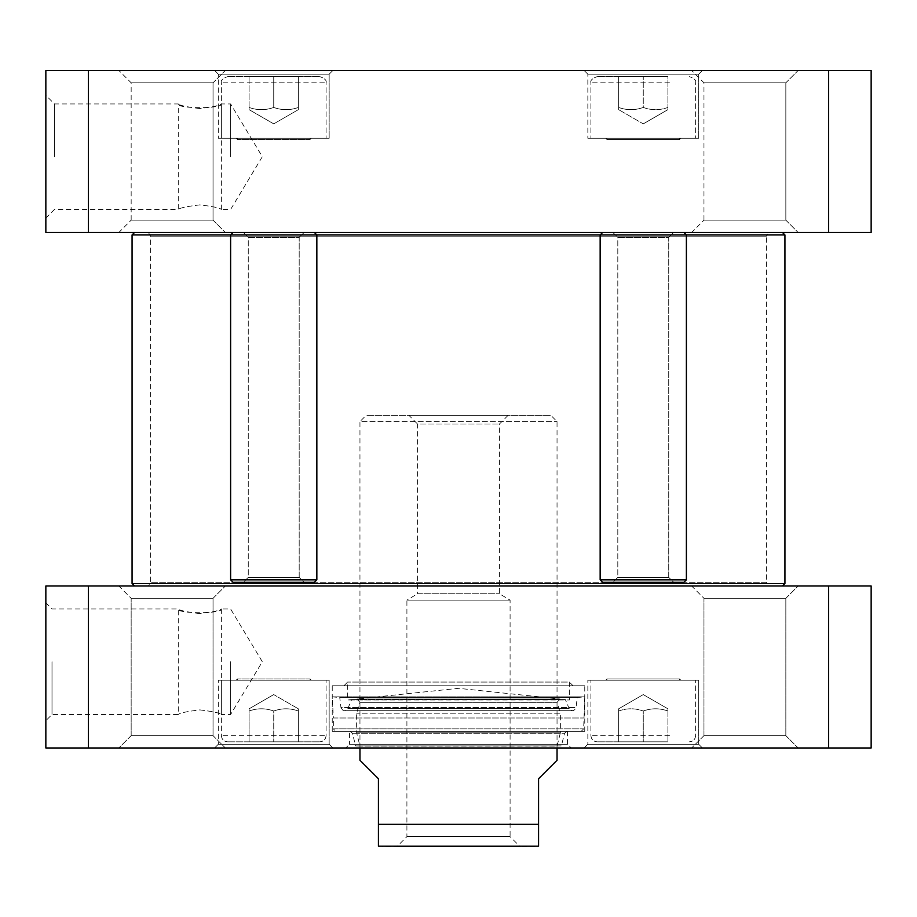 <?xml version="1.0" encoding="UTF-8"?>
<svg xmlns="http://www.w3.org/2000/svg" width="917" height="917" viewBox="0 0 917 917"><rect width="100%" height="100%" fill="white"/><g stroke="black" fill="none" stroke-linecap="round" stroke-linejoin="round"><path stroke-width="0.69" stroke-dasharray="4.58 3.44" d="M132.071 583.521L784.929 583.521M782.465 585.986L134.535 585.986L782.465 585.986M784.929 234.935L132.071 234.935M245.802 234.935L301.659 234.935M602.618 232.471L600.154 234.935L686.386 234.935L600.154 234.935L686.386 234.935L600.154 234.935L600.154 579.831L686.386 579.831L600.154 579.831L686.386 579.831L686.386 234.935L683.922 232.471L602.618 232.471L683.922 232.471M768.584 585.986L148.416 585.986L768.584 585.986L766.452 582.295L150.548 582.295L766.452 582.295L766.452 236.162L150.548 236.162L766.452 236.162L768.584 232.471L148.416 232.471L768.584 232.471M782.465 232.471L134.535 232.471L782.465 232.471M557.043 760.285L538.566 778.762L538.566 846.208L538.566 824.337L378.434 824.337L378.434 778.762L359.957 760.285M378.434 824.337L378.434 846.208L378.434 824.337M359.957 747.974L359.957 421.545L557.043 421.545L359.957 421.545L366.112 415.39L550.888 415.39L366.112 415.39M534.875 846.517L382.125 846.517M508.064 415.39L499.444 424.009L499.444 593.758L510.093 600.154L510.093 836.659L406.907 836.659L510.093 836.659L519.939 846.517L397.061 846.517L406.907 836.659L406.907 600.154L510.093 600.154L406.907 600.154L417.556 593.758L499.444 593.758L417.556 593.758L417.556 424.009L499.444 424.009L417.556 424.009L408.936 415.39L508.064 415.39L408.936 415.39M199.826 709.896C212.916 711.489 220.103 713.025 221.375 714.503C220.103 713.025 212.916 711.489 199.826 709.896C186.724 711.489 179.549 713.025 178.265 714.503C179.549 713.025 186.724 711.489 199.826 709.896M199.826 613.588C186.724 612.006 179.549 610.47 178.265 608.991C176.947 613.943 222.705 613.943 221.375 608.991C220.103 610.47 212.916 612.006 199.826 613.588M666.361 741.807L597.082 741.807L666.361 741.807M643.264 741.807L667.908 741.807L618.631 741.807L667.908 741.807L618.631 741.807L643.264 741.807L643.264 711.019C635.057 708.05 626.85 708.05 618.631 711.019C618.631 708.05 618.631 708.05 618.631 711.019C618.631 708.05 618.631 708.05 618.631 711.019L618.631 741.807L618.631 711.019C626.85 708.05 635.057 708.05 643.264 711.019L643.264 741.807L643.264 711.019C651.483 708.05 659.69 708.05 667.908 711.019C659.69 708.05 651.483 708.05 643.264 711.019C635.057 708.05 626.85 708.05 618.631 711.019C618.631 708.05 618.631 708.05 618.631 711.019C618.631 708.05 618.631 708.05 618.631 711.019L618.631 741.807L618.631 711.019C626.85 708.05 635.057 708.05 643.264 711.019L643.264 741.807M296.833 741.807L227.542 741.807L296.833 741.807M273.736 741.807L249.092 741.807L298.369 741.807L249.092 741.807L273.736 741.807L273.736 711.019C265.517 708.05 257.31 708.05 249.092 711.019C257.31 708.05 265.517 708.05 273.736 711.019L273.736 741.807L273.736 711.019C281.943 708.05 290.15 708.05 298.369 711.019C290.15 708.05 281.943 708.05 273.736 711.019C265.517 708.05 257.31 708.05 249.092 711.019L249.092 741.807L249.092 711.019C249.092 708.05 249.092 708.05 249.092 711.019C249.092 708.05 249.092 708.05 249.092 711.019C249.092 708.05 249.092 708.05 249.092 711.019C249.092 708.05 249.092 708.05 249.092 711.019L249.092 741.807L249.092 711.019C257.31 708.05 265.517 708.05 273.736 711.019L273.736 741.807M250.639 741.807L319.918 741.807L250.639 741.807M88.399 747.974L45.85 747.974L45.85 585.986L871.15 585.986L871.15 747.974L88.399 747.974L88.399 585.986M798.145 747.974L691.636 747.974L798.145 747.974L691.636 747.974L798.145 747.974L785.835 735.652L703.958 735.652L785.835 735.652L703.958 735.652L785.835 735.652L798.145 747.974M225.364 747.974L118.855 747.974L225.364 747.974L118.855 747.974L225.364 747.974L213.042 735.652L131.165 735.652L213.042 735.652L131.165 735.652L213.042 735.652L225.364 747.974M332.86 747.974L214.601 747.974L332.86 747.974L214.601 747.974L332.86 747.974L329.157 744.272L218.303 744.272L329.157 744.272L218.303 744.272L329.157 744.272L332.86 747.974M345.789 747.974L571.211 747.974L345.789 747.974L349.492 744.272L567.508 744.272L349.492 744.272L349.492 731.342L567.508 731.342L349.492 731.342M702.399 747.974L584.14 747.974L702.399 747.974L584.14 747.974L702.399 747.974L698.697 744.272L587.843 744.272L698.697 744.272L587.843 744.272L698.697 744.272L702.399 747.974M118.855 585.986L225.364 585.986L118.855 585.986L225.364 585.986L118.855 585.986L131.165 598.308L213.042 598.308L213.042 735.652L213.042 598.308L131.165 598.308L213.042 598.308L131.165 598.308L118.855 585.986M691.636 585.986L798.145 585.986L691.636 585.986L798.145 585.986L691.636 585.986L703.958 598.308L785.835 598.308L785.835 735.652L785.835 598.308L703.958 598.308L785.835 598.308L703.958 598.308L691.636 585.986M247.556 680.219L326.085 680.219L247.556 680.219M298.369 741.807L298.369 711.019C298.369 708.05 298.369 708.05 298.369 711.019C298.369 708.05 298.369 708.05 298.369 711.019C290.15 708.05 281.943 708.05 273.736 711.019C281.943 708.05 290.15 708.05 298.369 711.019L298.369 741.807M669.444 680.219L590.915 680.219L669.444 680.219M667.908 711.019L667.908 741.807L667.908 711.019C667.908 708.05 667.908 708.05 667.908 711.019C667.908 708.05 667.908 708.05 667.908 711.019C659.69 708.05 651.483 708.05 643.264 711.019C651.483 708.05 659.69 708.05 667.908 711.019L667.908 741.807L667.908 711.019C667.908 708.05 667.908 708.05 667.908 711.019C667.908 708.05 667.908 708.05 667.908 711.019M299.905 680.219L221.375 680.219L299.905 680.219M298.369 711.019C298.369 708.05 298.369 708.05 298.369 711.019C298.369 708.05 298.369 708.05 298.369 711.019M52.005 661.742L52.005 714.503L52.005 661.742M45.85 661.742L45.85 720.659L45.85 661.742M230.614 661.742L230.614 714.503L230.614 661.742M329.157 680.219L218.303 680.219L329.157 680.219L329.157 744.272L329.157 680.219L218.303 680.219L329.157 680.219M698.697 680.219L587.843 680.219L698.697 680.219L698.697 744.272L698.697 680.219L587.843 680.219L698.697 680.219M828.601 585.986L828.601 747.974M566.97 731.342L350.03 731.342L566.97 731.342L564.551 733.233L352.449 733.233L564.551 733.233L561.387 745.899L355.613 745.899L561.387 745.899L359.957 746.129L557.043 746.129L560.367 732.786L356.633 732.786L560.367 732.786L560.367 713.208L356.633 713.208L560.367 713.208L557.043 702.33L359.957 702.33L557.043 702.33L560.081 699.006L356.919 699.006L560.081 699.006L458.5 688.335L356.919 699.006L359.957 702.33L356.633 713.208L356.633 732.786L359.957 746.129L355.613 745.899L352.449 733.233L350.03 731.342M679.612 680.219L606.928 680.219L679.612 680.219L606.928 680.219L679.612 680.219L679.612 678.993L606.928 678.993L679.612 678.993L680.838 680.219L605.701 680.219L680.838 680.219L605.701 680.219L680.838 680.219L679.612 678.993L679.612 680.219M310.072 680.219L237.388 680.219L310.072 680.219L237.388 680.219L310.072 680.219L310.072 678.993L237.388 678.993L310.072 678.993L311.299 680.219L236.162 680.219L311.299 680.219L236.162 680.219L311.299 680.219L310.072 678.993L237.388 678.993L310.072 678.993L310.072 680.219M679.612 678.993L606.928 678.993L679.612 678.993M573.056 685.767L343.944 685.767L573.056 685.767L569.365 682.065L347.635 682.065L569.365 682.065L569.365 699.98L347.635 699.98L565.353 699.568L351.647 699.568L565.353 699.568L569.148 708.497L347.852 708.497L569.148 708.497C571.933 711.626 574.237 711.305 576.048 707.534L577.274 697.505L584.759 696.851L332.241 696.851L584.759 696.851L583.648 728.877L581.183 731.342L335.817 731.342L581.183 731.342M343.944 685.767L347.635 682.065L347.635 699.98L351.647 699.568L347.852 708.497L344.528 710.698L572.472 710.698L344.528 710.698C343.806 711.351 342.614 710.297 340.952 707.534L576.048 707.534L340.952 707.534L339.726 697.505L577.274 697.505L339.726 697.505L332.241 696.851L333.352 718L583.648 718L333.352 718L333.352 728.877L583.648 728.877L333.352 728.877L335.817 731.342M332.241 731.342L584.759 731.342L332.241 731.342L332.241 685.767L584.759 685.767L332.241 685.767M248.266 237.388L299.194 237.388L248.266 237.388L243.337 232.471L304.123 232.471L243.337 232.471L304.123 232.471L243.337 232.471L248.266 237.388L299.194 237.388L299.194 577.366L248.266 577.366L299.194 577.366L304.123 582.295L243.337 582.295L304.123 582.295L243.337 582.295L304.123 582.295L299.194 577.366L248.266 577.366L299.194 577.366L299.194 237.388L248.266 237.388L248.266 577.366L243.337 582.295L248.266 577.366L248.266 237.388M233.078 232.471L314.382 232.471L233.078 232.471L314.382 232.471L233.078 232.471L230.614 234.935L316.846 234.935L230.614 234.935L316.846 234.935L316.846 579.831L230.614 579.831L316.846 579.831L230.614 579.831L230.614 234.935M316.846 579.831L314.382 582.295L233.078 582.295L314.382 582.295L233.078 582.295L230.614 579.831M617.806 237.388L668.734 237.388L617.806 237.388L612.877 232.471L673.663 232.471L612.877 232.471L673.663 232.471L612.877 232.471L617.806 237.388L668.734 237.388L668.734 577.366L617.806 577.366L668.734 577.366L673.663 582.295L612.877 582.295L673.663 582.295L612.877 582.295L673.663 582.295L668.734 577.366L617.806 577.366L668.734 577.366L668.734 237.388L617.806 237.388L617.806 577.366L612.877 582.295L617.806 577.366L617.806 237.388M686.386 579.831L683.922 582.295L602.618 582.295L683.922 582.295L602.618 582.295L600.154 579.831M199.826 108.561C186.724 106.968 179.549 105.432 178.265 103.953C176.947 108.905 222.705 108.905 221.375 103.953C220.103 105.432 212.916 106.968 199.826 108.561M199.826 204.869C186.724 206.451 179.549 207.987 178.265 209.466C179.549 207.987 186.724 206.451 199.826 204.869C212.916 206.451 220.103 207.987 221.375 209.466C220.103 207.987 212.916 206.451 199.826 204.869M250.639 76.65L319.918 76.65L250.639 76.65M273.736 76.65L249.092 76.65L298.369 76.65L249.092 76.65L298.369 76.65L273.736 76.65L273.736 107.438C281.943 110.407 290.15 110.407 298.369 107.438C298.369 110.407 298.369 110.407 298.369 107.438C298.369 110.407 298.369 110.407 298.369 107.438L298.369 76.65L298.369 107.438C290.15 110.407 281.943 110.407 273.736 107.438L273.736 76.65L273.736 107.438C265.517 110.407 257.31 110.407 249.092 107.438C257.31 110.407 265.517 110.407 273.736 107.438C281.943 110.407 290.15 110.407 298.369 107.438C290.15 110.407 281.943 110.407 273.736 107.438L273.736 76.65M666.361 76.65L597.082 76.65L666.361 76.65M667.908 76.65L618.631 76.65L667.908 76.65L618.631 76.65L667.908 76.65L667.908 107.438C659.69 110.407 651.483 110.407 643.264 107.438L643.264 76.65L643.264 107.438C651.483 110.407 659.69 110.407 667.908 107.438C667.908 110.407 667.908 110.407 667.908 107.438C667.908 110.407 667.908 110.407 667.908 107.438L667.908 76.65L667.908 107.438C659.69 110.407 651.483 110.407 643.264 107.438C635.057 110.407 626.85 110.407 618.631 107.438C626.85 110.407 635.057 110.407 643.264 107.438L643.264 76.65L643.264 107.438C651.483 110.407 659.69 110.407 667.908 107.438C667.908 110.407 667.908 110.407 667.908 107.438C667.908 110.407 667.908 110.407 667.908 107.438L667.908 76.65M296.833 76.65L227.542 76.65L296.833 76.65M828.601 70.483L871.15 70.483L871.15 232.471L45.85 232.471L45.85 70.483L828.601 70.483L828.601 232.471M702.399 70.483L584.14 70.483L702.399 70.483L584.14 70.483L702.399 70.483L698.697 74.185L587.843 74.185L698.697 74.185L587.843 74.185L698.697 74.185L702.399 70.483M332.86 70.483L214.601 70.483L332.86 70.483L214.601 70.483L332.86 70.483L329.157 74.185L218.303 74.185L329.157 74.185L218.303 74.185L329.157 74.185L332.86 70.483M798.145 70.483L691.636 70.483L798.145 70.483L691.636 70.483L798.145 70.483L785.835 82.805L703.958 82.805L785.835 82.805L703.958 82.805L785.835 82.805L798.145 70.483M225.364 70.483L118.855 70.483L225.364 70.483L118.855 70.483L225.364 70.483L213.042 82.805L131.165 82.805L213.042 82.805L131.165 82.805L213.042 82.805L225.364 70.483M247.556 138.238L326.085 138.238L247.556 138.238M249.092 107.438L249.092 76.65L249.092 107.438C249.092 110.407 249.092 110.407 249.092 107.438C249.092 110.407 249.092 110.407 249.092 107.438C257.31 110.407 265.517 110.407 273.736 107.438C265.517 110.407 257.31 110.407 249.092 107.438L249.092 76.65L249.092 107.438C249.092 110.407 249.092 110.407 249.092 107.438C249.092 110.407 249.092 110.407 249.092 107.438M669.444 138.238L590.915 138.238L669.444 138.238M618.631 76.65L618.631 107.438C618.631 110.407 618.631 110.407 618.631 107.438C618.631 110.407 618.631 110.407 618.631 107.438C626.85 110.407 635.057 110.407 643.264 107.438C635.057 110.407 626.85 110.407 618.631 107.438L618.631 76.65M299.905 138.238L221.375 138.238L299.905 138.238M298.369 107.438L298.369 76.65L298.369 107.438C298.369 110.407 298.369 110.407 298.369 107.438C298.369 110.407 298.369 110.407 298.369 107.438M618.631 107.438C618.631 110.407 618.631 110.407 618.631 107.438C618.631 110.407 618.631 110.407 618.631 107.438M54.47 156.715L54.47 103.953L54.47 156.715M45.85 156.715L45.85 218.097L45.85 156.715M230.614 156.715L230.614 103.953L230.614 156.715M691.636 232.471L798.145 232.471L691.636 232.471L798.145 232.471L691.636 232.471L703.958 220.149L785.835 220.149L703.958 220.149L785.835 220.149L785.835 82.805L785.835 220.149L703.958 220.149L691.636 232.471M118.855 232.471L225.364 232.471L118.855 232.471L225.364 232.471L118.855 232.471L131.165 220.149L213.042 220.149L131.165 220.149L213.042 220.149L213.042 82.805L213.042 220.149L131.165 220.149L118.855 232.471M329.157 138.238L218.303 138.238L329.157 138.238L329.157 74.185L329.157 138.238L218.303 138.238L329.157 138.238M698.697 138.238L587.843 138.238L698.697 138.238L698.697 74.185L698.697 138.238L587.843 138.238L698.697 138.238M88.399 232.471L88.399 70.483M310.072 138.238L237.388 138.238L310.072 138.238L237.388 138.238L310.072 138.238L310.072 139.464L237.388 139.464L310.072 139.464L311.299 138.238L236.162 138.238L311.299 138.238L236.162 138.238L311.299 138.238L310.072 139.464L237.388 139.464L310.072 139.464L310.072 138.238M679.612 139.464L606.928 139.464L679.612 139.464L680.838 138.238L605.701 138.238L680.838 138.238L605.701 138.238L680.838 138.238L679.612 139.464L679.612 138.238L606.928 138.238L679.612 138.238L606.928 138.238L679.612 138.238L679.612 139.464L606.928 139.464L679.612 139.464M247.556 735.652L326.085 735.652L247.556 735.652M669.444 735.652L590.915 735.652L669.444 735.652M299.905 735.652L221.375 735.652L299.905 735.652M247.556 82.805L326.085 82.805L247.556 82.805M669.444 82.805L590.915 82.805L669.444 82.805M299.905 82.805L221.375 82.805L299.905 82.805M148.416 232.471L150.548 236.162L150.548 582.295L148.416 585.986M557.043 747.974L557.043 421.545L550.888 415.39M45.85 602.824L52.005 608.991L178.265 608.991L178.265 714.503L52.005 714.503L45.85 720.659M221.375 608.991L221.375 714.503L230.614 714.503L262.319 661.742L230.614 608.991L221.375 608.991M221.375 735.652C221.742 739.389 223.794 741.452 227.542 741.807C223.794 741.452 221.742 739.389 221.375 735.652L221.375 680.219L221.375 735.652M326.085 735.652C325.718 739.389 323.667 741.452 319.918 741.807C323.667 741.452 325.718 739.389 326.085 735.652L326.085 680.219L326.085 735.652M273.736 694.593L249.092 708.818L273.736 694.593L298.369 708.818L273.736 694.593M590.915 735.652C591.282 739.389 593.333 741.452 597.082 741.807C593.333 741.452 591.282 739.389 590.915 735.652L590.915 680.219L590.915 735.652M695.625 735.652C695.258 739.389 693.206 741.452 689.458 741.807C693.206 741.452 695.258 739.389 695.625 735.652L695.625 680.219L695.625 735.652M643.264 694.593L618.631 708.818L643.264 694.593L667.908 708.818L643.264 694.593M703.958 735.652L691.636 747.974L703.958 735.652L703.958 598.308L703.958 735.652M785.835 598.308L798.145 585.986L785.835 598.308M131.165 735.652L118.855 747.974L131.165 735.652L131.165 598.308L131.165 735.652M213.042 598.308L225.364 585.986L213.042 598.308M218.303 744.272L214.601 747.974L218.303 744.272L218.303 680.219L218.303 744.272M587.843 744.272L584.14 747.974L587.843 744.272L587.843 680.219L587.843 744.272M567.508 731.342L567.508 744.272L571.211 747.974M606.928 678.993L606.928 680.219L606.928 678.993L605.701 680.219L606.928 678.993M237.388 678.993L237.388 680.219L237.388 678.993L236.162 680.219L237.388 678.993M584.759 731.342L584.759 685.767M299.194 237.388L304.123 232.471L299.194 237.388M668.734 237.388L673.663 232.471L668.734 237.388M314.382 232.471L316.846 234.935M221.375 209.466L221.375 103.953L230.614 103.953L262.319 156.715L230.614 209.466L221.375 209.466M45.85 218.097L54.47 209.466L178.265 209.466L178.265 103.953L54.47 103.953L45.85 95.334M326.085 82.805C326.865 80.501 324.813 78.438 319.918 76.65C324.813 78.438 326.865 80.501 326.085 82.805L326.085 138.238L326.085 82.805M221.375 82.805C220.596 80.501 222.648 78.438 227.542 76.65C222.648 78.438 220.596 80.501 221.375 82.805L221.375 138.238L221.375 82.805M273.736 123.864L298.369 109.639L273.736 123.864L249.092 109.639L273.736 123.864M695.625 82.805C696.404 80.501 694.352 78.438 689.458 76.65C694.352 78.438 696.404 80.501 695.625 82.805L695.625 138.238L695.625 82.805M590.915 82.805C590.135 80.501 592.187 78.438 597.082 76.65C592.187 78.438 590.135 80.501 590.915 82.805L590.915 138.238L590.915 82.805M643.264 123.864L667.908 109.639L643.264 123.864L618.631 109.639L643.264 123.864M218.303 74.185L214.601 70.483L218.303 74.185L218.303 138.238L218.303 74.185M587.843 74.185L584.14 70.483L587.843 74.185L587.843 138.238L587.843 74.185M213.042 220.149L225.364 232.471L213.042 220.149M131.165 220.149L131.165 82.805L118.855 70.483L131.165 82.805L131.165 220.149M785.835 220.149L798.145 232.471L785.835 220.149M703.958 220.149L703.958 82.805L691.636 70.483L703.958 82.805L703.958 220.149M237.388 139.464L237.388 138.238L237.388 139.464L236.162 138.238L237.388 139.464M606.928 139.464L605.701 138.238L606.928 139.464L606.928 138.238L606.928 139.464"/><path stroke-width="1.38" d="M782.465 585.986L784.929 583.521L132.071 583.521L132.071 234.935L245.802 234.935M301.659 234.935L784.929 234.935L784.929 583.521M782.465 232.471L784.929 234.935M359.957 747.974L359.957 760.285L378.434 778.762L378.434 846.208L378.434 824.337L538.566 824.337L538.566 846.208L538.566 778.762L557.043 760.285L557.043 747.974M538.566 846.208L378.434 846.208M519.939 846.517L397.061 846.517M828.601 747.974L871.15 747.974L871.15 585.986L45.85 585.986L45.85 747.974L828.601 747.974L828.601 585.986M88.399 585.986L88.399 747.974M230.614 579.831L233.078 582.295L314.382 582.295L316.846 579.831L316.846 234.935L230.614 234.935L230.614 579.831L316.846 579.831M233.078 232.471L230.614 234.935M686.386 579.831L600.154 579.831L602.618 582.295L683.922 582.295L686.386 579.831L686.386 234.935L683.922 232.471M600.154 579.831L600.154 234.935L602.618 232.471M88.399 70.483L45.85 70.483L45.85 232.471L871.15 232.471L871.15 70.483L88.399 70.483L88.399 232.471M828.601 232.471L828.601 70.483M134.535 585.986L132.071 583.521M134.535 232.471L132.071 234.935M314.382 232.471L316.846 234.935"/></g></svg>
